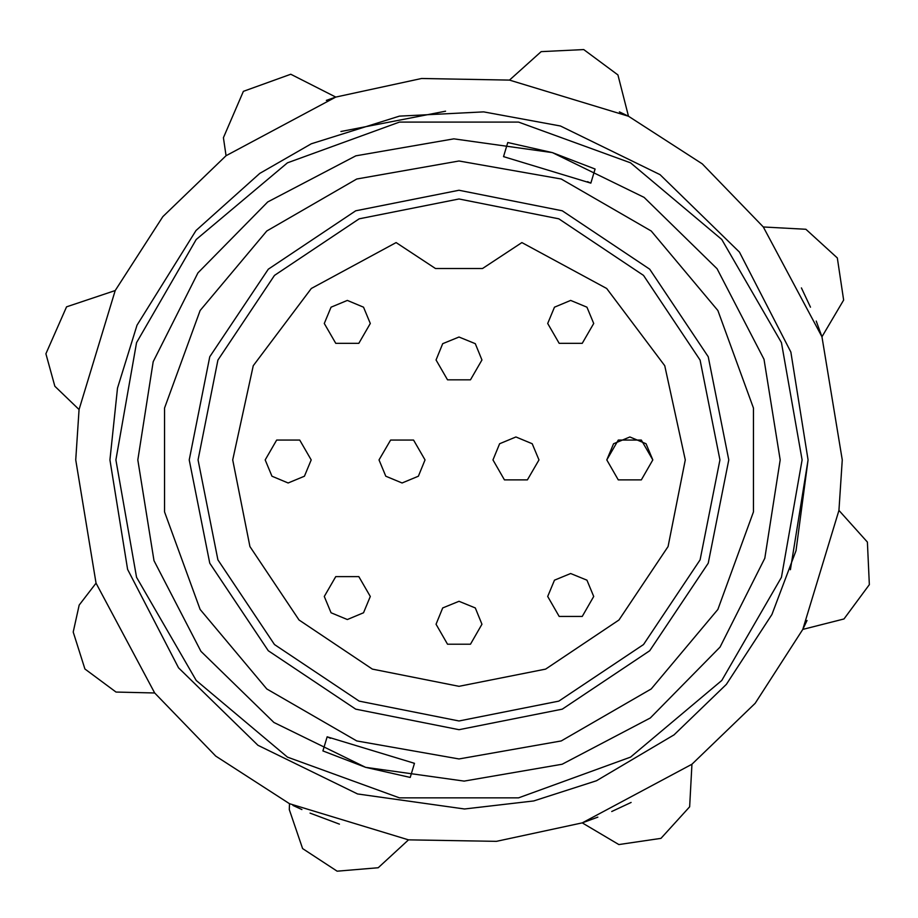 <?xml version="1.0" encoding="UTF-8"?>
<svg xmlns="http://www.w3.org/2000/svg" width="918" height="918" viewBox="0 0 918 918"><rect width="100%" height="100%" fill="white"/><g stroke="black" fill="none" stroke-linecap="round" stroke-linejoin="round"><path stroke-width="1.38" d="M232.69 459.975L249.925 546.577L298.981 620.006L372.398 669.061L459 686.285L545.602 669.061L619.019 620.006L668.075 546.577L685.31 459.975L664.724 365.674L606.706 288.527L521.826 242.57L482.547 268.538L435.453 268.538L396.174 242.57L311.294 288.527L253.276 365.674L232.69 459.975M606.832 459.975L618.33 440.066L641.326 440.066L652.824 459.975L641.326 479.896L618.33 479.896L606.832 459.975L613.568 443.715L629.828 436.979L646.088 443.715L652.824 459.975L641.326 479.896L618.33 479.896L606.832 459.975L613.568 443.715L629.828 436.979L646.088 443.715L652.824 459.975M75.746 459.975L79.074 409.543L54.816 386.203L45.9 353.751L66.612 306.819L115.243 290.501L162.853 216.705L226.012 155.67L223.407 137.666L243.408 91.398L290.811 74.278L335.77 97.078L421.614 78.546L509.433 80.05L541.15 51.626L583.699 49.618L617.94 74.955L628.474 116.23L702.281 163.829L763.306 226.987L805.843 229.316L837.342 257.981L843.642 300.117L821.908 336.745L842.254 459.975L838.926 510.408L867.361 542.125L869.357 584.674L844.021 618.916L802.757 629.45L755.147 703.257L691.988 764.292L689.67 806.819L660.994 838.318L618.87 844.617L582.23 822.884L496.386 841.404L408.567 839.901L378.193 867.762L337.124 871.125L302.63 848.553L289.262 809.573L289.526 803.732L215.719 756.122L154.694 692.964L115.989 692.103L84.972 668.935L73.176 632.054L79.189 605.077L96.092 583.217L75.746 459.975L79.074 409.543L115.243 290.501L162.853 216.705L226.012 155.67L335.77 97.078L421.614 78.546L509.433 80.05L628.474 116.23L702.281 163.829L763.306 226.987L821.908 336.745L842.254 459.975L838.926 510.408L802.757 629.45L755.147 703.257L691.988 764.292L582.23 822.884L496.386 841.404L408.567 839.901L289.526 803.732L215.719 756.122L154.694 692.964L96.092 583.217L75.746 459.975L79.074 409.543M445.528 111.216L340.957 131.515M326.326 100.418L335.77 97.078L421.614 78.546L509.433 80.05M619.443 111.916L628.474 116.23L702.281 163.829L763.306 226.987M801.448 287.896L810.502 307.22M816.205 321.082L821.908 336.745L842.254 459.975M560.473 126.041L660.042 174.684L739.392 252.14L790.914 352.053L808.024 459.975L796.032 550.708L771.946 614.521L726.367 684.335L674.03 734.905L596.413 780.816L533.725 800.909L464.474 808.953L357.527 793.921L257.924 745.267L178.608 667.822L127.579 569.424L109.976 459.975L117.47 388.039L137.046 325.224L196.027 230.498L259.76 173.41L311.271 143.759L399.456 116.07L483.694 111.835L560.473 126.041M339.476 824.123L310.032 813.096M593.728 173.536L595.094 169.027L552.384 152.652L453.871 138.813L355.851 155.785L267.723 201.937L197.944 272.841L153.203 361.692L137.792 459.975L153.994 560.703L200.962 651.264L273.954 722.523L365.616 767.31L464.129 781.149L562.149 764.178L650.277 718.025L720.056 647.121L764.797 558.259L780.208 459.975L764.005 359.259L717.038 268.699L644.046 197.427L552.384 152.652L507.792 142.497L503.5 156.622L504.43 156.76M115.897 459.975L136.587 577.33L196.165 680.525L287.449 757.12L399.422 797.868L518.578 797.868L630.551 757.12L721.835 680.525L781.413 577.33L802.102 459.975L781.413 342.632L721.835 239.437L630.551 162.842L518.578 122.083L399.422 122.083L287.449 162.842L196.165 239.437L136.587 342.632L115.897 459.975M459 190.244L562.229 210.773L649.737 269.249L708.203 356.758L728.743 459.975L708.203 563.204L649.737 650.713L562.229 709.189L459 729.718L355.771 709.189L268.263 650.713L209.797 563.204L189.257 459.975L209.797 356.758L268.263 269.249L355.771 210.773L459 190.244M459 758.922L561.242 740.895L651.16 688.982L717.887 609.449L753.403 511.888L753.403 408.074L717.887 310.514L651.16 230.98L561.242 179.067L459 161.04L356.758 179.067L266.84 230.98L200.113 310.514L164.597 408.074L164.597 511.888L200.113 609.449L266.84 688.982L356.758 740.895L459 758.922M719.976 459.975L700.113 360.108L643.541 275.434L558.878 218.863L459 198.999L359.122 218.863L274.459 275.434L217.887 360.108L198.024 459.975L217.887 559.854L274.459 644.516L359.122 701.088L459 720.963L558.878 701.088L643.541 644.516L700.113 559.854L719.976 459.975M790.341 569.688L808.024 459.975M807.06 620.419L802.757 629.45M631.079 802.435L611.767 811.478M597.893 817.181L582.23 822.884M301.919 809.573L292.991 805.419M330.48 738.347L327.198 736.81L322.906 750.924L365.616 767.31L410.208 777.454L414.5 763.34L413.57 763.202M587.52 181.615L590.802 183.152L591.662 180.33M507.792 142.497L503.5 156.622L590.802 183.152L595.094 169.027L590.802 183.152M410.208 777.454L414.5 763.34L327.198 736.81L322.906 750.924L327.198 736.81M593.682 323.469L582.196 343.378L559.2 343.378L547.702 323.469L554.438 307.209L570.698 300.473L586.958 307.209L593.682 323.469L586.958 307.209L570.698 300.473L554.438 307.209L547.702 323.469M593.682 596.493L582.196 616.403L559.2 616.403L547.702 596.493L554.438 580.233L570.698 573.498L586.958 580.233L593.682 596.493L586.958 580.233L570.698 573.498L554.438 580.233L547.702 596.493M347.302 619.489L331.042 612.754L324.318 596.493L335.804 576.573L358.8 576.573L370.298 596.493L363.562 612.754L347.302 619.489M481.996 624.229L470.498 644.149L447.502 644.149L436.004 624.229L442.74 607.968L459 601.233L475.26 607.968L481.996 624.229L470.498 644.149L447.502 644.149L436.004 624.229L442.74 607.968L459 601.233L475.26 607.968L481.996 624.229M288.172 482.971L271.912 476.235L265.176 459.975L276.674 440.066L299.67 440.066L311.168 459.975L304.432 476.235L288.172 482.971M402.061 482.971L385.801 476.235L379.065 459.975L390.563 440.066L413.559 440.066L425.057 459.975L418.321 476.235L402.061 482.971M538.935 459.975L527.437 479.896L504.441 479.896L492.943 459.975L499.679 443.715L515.939 436.979L532.199 443.715L538.935 459.975L532.199 443.715L515.939 436.979L499.679 443.715L492.943 459.975M481.996 359.971L470.498 379.88L447.502 379.88L436.004 359.971L442.74 343.711L459 336.975L475.26 343.711L481.996 359.971L475.26 343.711L459 336.975L442.74 343.711L436.004 359.971M370.298 323.469L358.8 343.378L335.804 343.378L324.318 323.469L331.042 307.209L347.302 300.473L363.562 307.209L370.298 323.469L363.562 307.209L347.302 300.473L331.042 307.209L324.318 323.469M379.065 459.975L390.563 440.066L413.559 440.066L425.057 459.975M265.176 459.975L276.674 440.066L299.67 440.066L311.168 459.975M324.318 596.493L335.804 576.573L358.8 576.573L370.298 596.493M115.243 290.501L162.853 216.705L226.012 155.67"/></g></svg>
